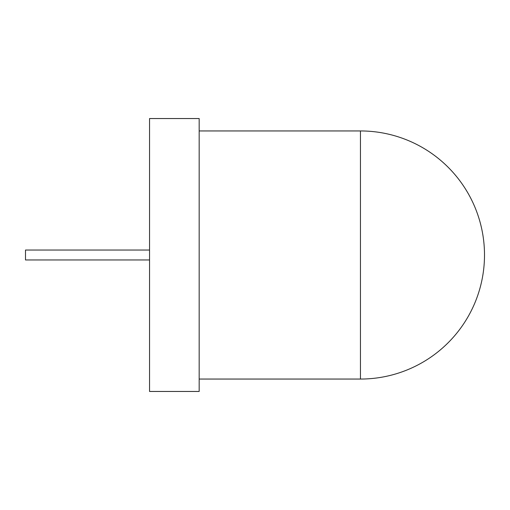 <?xml version="1.0" encoding="UTF-8"?>
<svg xmlns="http://www.w3.org/2000/svg" width="510" height="510" viewBox="0 0 510 510"><rect width="100%" height="100%" fill="white"/><g stroke="black" fill="none" stroke-linecap="round" stroke-linejoin="round"><path stroke-width="0.76" d="M199.174 118.543L199.174 391.457L149.551 391.457L149.551 118.543L199.174 118.543M149.551 259.96L25.5 259.96L25.5 250.04L149.551 250.04M360.449 130.949A124.051 124.051 0 0 1 484.5 255A124.051 124.051 0 0 1 360.449 379.051L360.449 130.949L199.174 130.949M360.449 379.051L199.174 379.051"/></g></svg>
